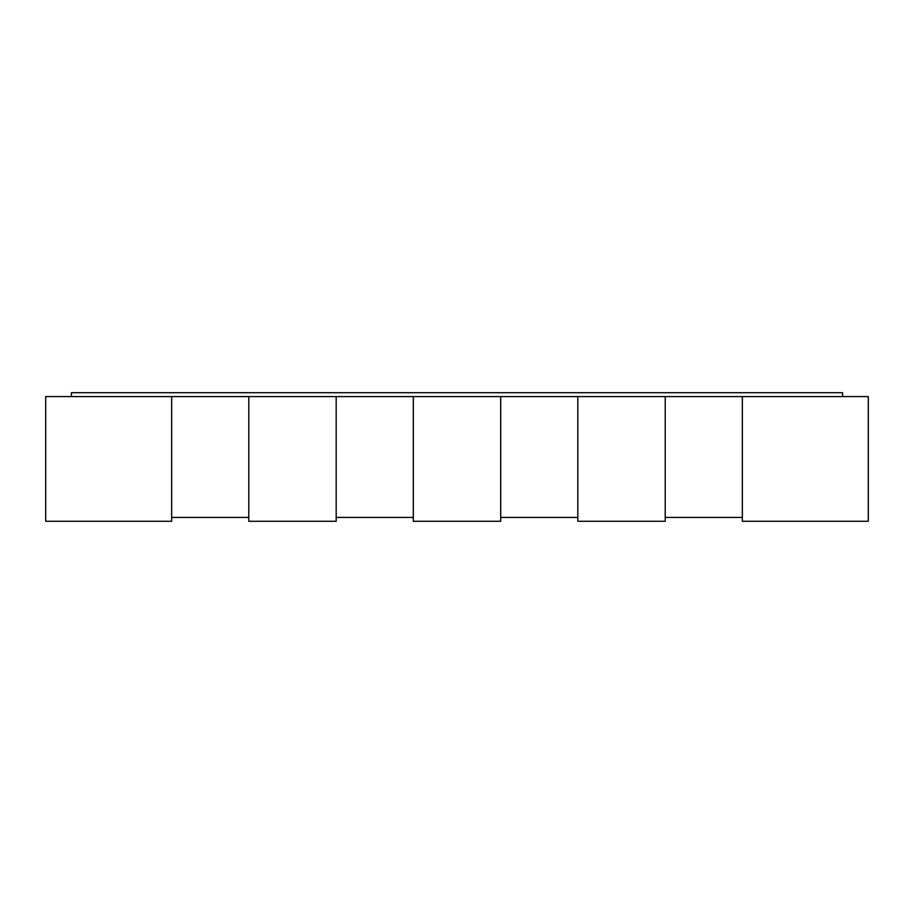 <?xml version="1.0" encoding="UTF-8"?>
<svg xmlns="http://www.w3.org/2000/svg" width="914" height="914" viewBox="0 0 914 914"><rect width="100%" height="100%" fill="white"/><g stroke="black" fill="none" stroke-linecap="round" stroke-linejoin="round"><path stroke-width="1.37" d="M171.661 396.585L45.7 396.585L45.7 521.266L171.661 521.266L171.661 396.585L868.3 396.585L868.3 521.266L742.339 521.266L742.339 396.585M248.779 517.415L171.661 517.415M413.299 517.415L336.181 517.415M577.819 517.415L500.701 517.415M742.339 517.415L665.221 517.415M248.779 396.585L248.779 521.266L336.181 521.266L336.181 396.585M413.299 396.585L413.299 521.266L500.701 521.266L500.701 396.585M577.819 396.585L577.819 521.266L665.221 521.266L665.221 396.585M71.406 396.585L71.406 392.734L842.594 392.734L842.594 396.585"/></g></svg>
